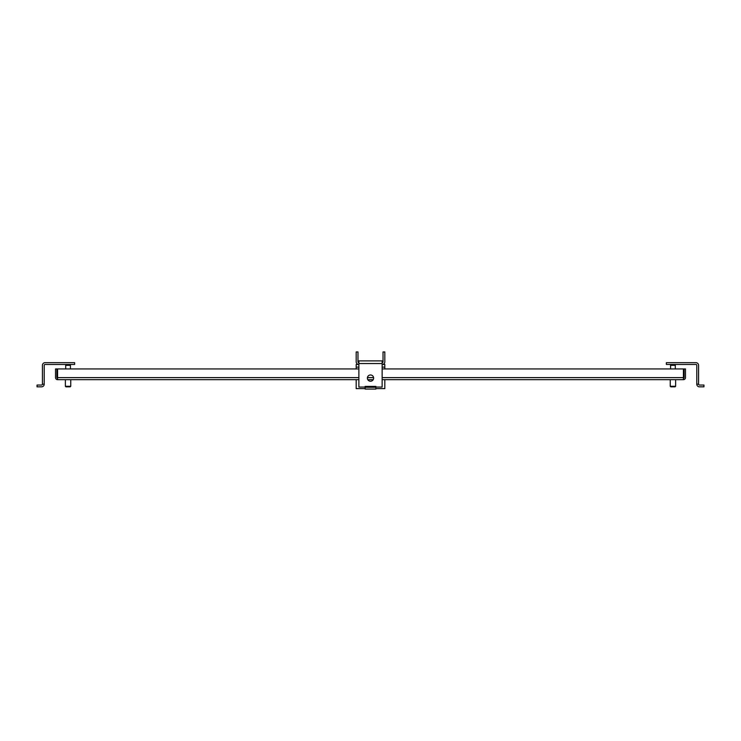 <?xml version="1.0" encoding="UTF-8"?>
<svg xmlns="http://www.w3.org/2000/svg" width="741" height="741" viewBox="0 0 741 741"><rect width="100%" height="100%" fill="white"/><g stroke="black" fill="none" stroke-linecap="round" stroke-linejoin="round"><path stroke-width="1.11" d="M683.424 378.308A0.685 0.685 0 0 0 684.11 377.623L684.11 368.935L685.471 368.935L685.471 377.623A2.047 2.047 0 0 1 683.424 379.67L382.143 379.67M373.214 379.67L367.814 379.698M358.876 379.67L57.576 379.67A2.047 2.047 0 0 1 55.529 377.623L55.529 368.935L56.89 368.935L56.89 377.623A0.685 0.685 0 0 0 57.576 378.308M358.876 368.935L57.576 368.935L57.576 379.67M683.424 379.67L683.424 368.935L382.143 368.935M373.631 378.105A3.131 3.131 0 0 1 370.509 381.235A3.131 3.131 0 0 1 367.379 378.105A3.131 3.131 0 0 1 370.509 374.974A3.131 3.131 0 0 1 373.631 378.105M365.146 386.413L365.146 387.061L358.876 387.061L358.876 360.886L382.143 360.886L382.143 387.061L375.872 387.061L375.872 386.413L375.872 387.274L365.146 387.274L365.146 386.413L375.872 386.413M365.146 387.274L365.146 389.062L375.872 389.062L375.872 387.274M44.21 384.181L44.21 365.322A0.861 0.861 0 0 1 45.071 364.47A0.861 0.861 0 0 0 44.21 365.322A0.861 0.861 0 0 1 45.071 364.47L74.628 364.47L74.628 362.673L45.071 362.673A2.649 2.649 0 0 0 42.422 365.322L42.422 384.181A0.861 0.861 0 0 1 41.561 385.042A0.861 0.861 0 0 0 42.422 384.181A0.861 0.861 0 0 1 41.561 385.042L37.05 385.042L37.05 386.83L41.561 386.83A2.649 2.649 0 0 0 44.21 384.181L42.422 384.181M696.79 365.322A0.861 0.861 0 0 0 695.929 364.47L666.372 364.47L666.372 362.673L695.929 362.673A2.649 2.649 0 0 1 698.578 365.322L698.578 384.181A0.861 0.861 0 0 0 699.439 385.042L703.95 385.042L703.95 386.83L699.439 386.83A2.649 2.649 0 0 1 696.79 384.181L696.79 365.322A0.861 0.861 0 0 0 695.929 364.47A0.861 0.861 0 0 1 696.79 365.322M698.578 384.181A0.861 0.861 0 0 0 699.439 385.042A0.861 0.861 0 0 1 698.578 384.181L696.79 384.181M703.95 386.83L699.439 386.83L703.95 386.83M674.44 364.47A0.861 0.861 0 0 1 675.301 365.322L675.301 368.935M671.439 364.47A0.861 0.861 0 0 0 670.577 365.322L670.577 368.935M670.253 379.67L670.253 386.293L675.625 386.293L675.625 379.67M670.253 386.293L670.79 386.83L675.088 386.83L675.625 386.293M66.56 364.47A0.861 0.861 0 0 0 65.699 365.322L65.699 368.935M69.561 364.47A0.861 0.861 0 0 1 70.423 365.322L70.423 368.935M70.747 379.67L70.747 386.293L70.21 386.83L65.912 386.83L65.375 386.293L70.747 386.293M65.375 379.67L65.375 386.293M384.82 364.47L382.143 364.47L384.82 364.47L384.82 368.935M384.82 379.67L384.82 388.617L375.872 388.617M365.146 388.617L356.18 388.617L356.18 379.67M356.18 368.935L356.18 364.47L358.876 364.47L356.18 364.47M382.143 362.673L382.171 362.673A0.861 0.861 0 0 0 383.023 361.821L383.023 351.938L384.82 351.938L384.82 361.821A2.649 2.649 0 0 1 382.171 364.47L382.143 364.47M358.876 364.47L358.829 364.47A2.649 2.649 0 0 1 356.18 361.821L356.18 351.938L357.977 351.938L357.977 361.821A0.861 0.861 0 0 0 358.829 362.673L358.876 362.673M683.424 377.623L382.143 377.623M373.594 377.623L367.416 377.623M358.876 377.623L57.576 377.623M358.876 363.535L382.143 363.535M675.301 365.322L670.577 365.322M70.423 365.322L65.699 365.322M356.18 367.11L358.876 367.11M382.143 367.11L384.82 367.11"/></g></svg>
